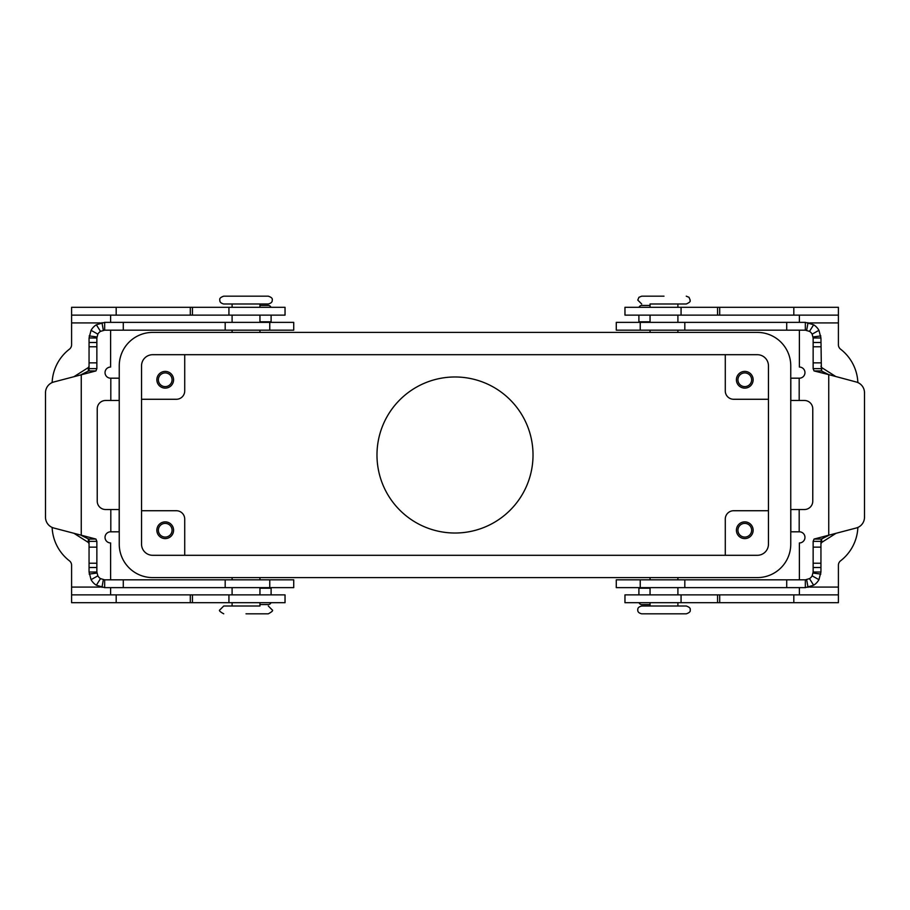 <?xml version="1.0" encoding="UTF-8"?>
<svg xmlns="http://www.w3.org/2000/svg" width="910" height="910" viewBox="0 0 910 910"><rect width="100%" height="100%" fill="white"/><g stroke="black" fill="none" stroke-linecap="round" stroke-linejoin="round"><path stroke-width="1.36" d="M805.339 330.171L616.275 330.171L616.275 322.367L805.339 322.367L813.654 324.768A15.607 15.607 0 0 1 818.932 330.319L820.945 337.974L821.4 370.939L828.737 374.624L814.052 370.939L813.142 368.641L813.142 337.974L812.141 334.152A7.803 7.803 0 0 0 809.49 331.376L805.339 330.171L805.339 322.367M628.639 579.829L616.275 579.829L616.275 587.633L805.339 587.633L805.339 579.829L628.639 579.829M820.945 543.736L821.673 542.428L835.767 533.487M638.9 587.633L638.9 594.878M856.242 381.995L828.737 374.624L828.737 535.376L821.4 539.061L820.945 541.359L813.142 541.359L814.052 539.061L856.242 528.005A11.148 11.148 0 0 0 864.5 517.233L864.5 392.767A11.148 11.148 0 0 0 856.242 381.995A11.148 11.148 0 0 1 864.5 392.767M805.339 579.829L809.49 578.624A7.803 7.803 0 0 0 812.141 575.848L813.142 572.026L820.945 572.026L820.945 541.313M813.142 541.302L813.142 572.026M820.945 572.026L818.932 579.681A15.607 15.607 0 0 1 813.654 585.232L805.339 587.633M650.047 604.558L641.687 604.558A2.787 2.787 0 0 1 639.047 602.682M820.945 368.641L813.142 368.641M835.767 376.512L821.673 367.572L820.945 366.264M820.945 337.974L813.142 337.974M638.9 315.122L638.9 322.367M641.687 305.441A2.787 2.787 0 0 0 639.047 307.318A2.787 2.787 0 0 1 641.687 305.441L650.047 305.441M650.047 303.986L686.265 303.986L650.047 303.986L650.047 307.318M663.981 613.818L686.265 613.818C689.405 612.76 690.713 611.452 690.167 609.916C690.713 608.392 689.405 607.084 686.265 606.014L641.687 606.014C638.877 606.72 637.58 608.016 637.785 609.916C637.58 611.816 638.877 613.124 641.687 613.818L663.981 613.818M246.018 296.182L223.735 296.182C220.595 297.24 219.287 298.548 219.833 300.084C219.629 301.983 220.925 303.28 223.735 303.986L268.313 303.986C271.123 303.28 272.42 301.983 272.215 300.084C272.761 298.548 271.453 297.24 268.313 296.182L246.018 296.182M259.953 606.014L223.735 606.014L259.953 606.014L259.953 602.682M376.979 455A78.021 78.021 0 0 1 455 376.979A78.021 78.021 0 0 1 533.021 455A78.021 78.021 0 0 1 455 533.021A78.021 78.021 0 0 1 376.979 455M737.93 379.766A6.859 6.859 0 0 0 744.778 386.625A6.859 6.859 0 0 0 751.637 379.766A6.859 6.859 0 0 0 744.778 372.918A6.859 6.859 0 0 0 737.93 379.766M753.139 379.766A8.361 8.361 0 0 1 744.778 388.126A8.361 8.361 0 0 1 736.417 379.766A8.361 8.361 0 0 1 744.778 371.405A8.361 8.361 0 0 1 753.139 379.766M158.363 530.234A6.859 6.859 0 0 0 165.222 537.082A6.859 6.859 0 0 0 172.07 530.234A6.859 6.859 0 0 0 165.222 523.375A6.859 6.859 0 0 0 158.363 530.234M173.582 530.234A8.361 8.361 0 0 1 165.222 538.595A8.361 8.361 0 0 1 156.861 530.234A8.361 8.361 0 0 1 165.222 521.874A8.361 8.361 0 0 1 173.582 530.234M158.363 379.766A6.859 6.859 0 0 0 165.222 386.625A6.859 6.859 0 0 0 172.07 379.766A6.859 6.859 0 0 0 165.222 372.918A6.859 6.859 0 0 0 158.363 379.766M173.582 379.766A8.361 8.361 0 0 1 165.222 388.126A8.361 8.361 0 0 1 156.861 379.766A8.361 8.361 0 0 1 165.222 371.405A8.361 8.361 0 0 1 173.582 379.766M737.93 530.234A6.859 6.859 0 0 0 744.778 537.082A6.859 6.859 0 0 0 751.637 530.234A6.859 6.859 0 0 0 744.778 523.375A6.859 6.859 0 0 0 737.93 530.234M753.139 530.234A8.361 8.361 0 0 1 744.778 538.595A8.361 8.361 0 0 1 736.417 530.234A8.361 8.361 0 0 1 744.778 521.874A8.361 8.361 0 0 1 753.139 530.234M663.981 296.182L641.687 296.182L663.981 296.182M246.018 613.818L268.313 613.818L246.018 613.818M141.539 510.726L176.369 510.726A8.361 8.361 0 0 1 184.719 519.087L184.719 555.305M141.539 399.274L176.369 399.274A8.361 8.361 0 0 0 184.719 390.913L184.719 354.695M768.461 510.726L733.631 510.726A8.361 8.361 0 0 0 725.281 519.087L725.281 555.305M768.461 399.274L733.631 399.274A8.361 8.361 0 0 1 725.281 390.913L725.281 354.695M141.539 544.169L141.539 365.831A11.148 11.148 0 0 1 152.687 354.695L757.313 354.695A11.148 11.148 0 0 1 768.461 365.831L768.461 544.169A11.148 11.148 0 0 1 757.313 555.305L152.687 555.305A11.148 11.148 0 0 1 141.539 544.169M757.313 577.6L152.687 577.6A33.431 33.431 0 0 1 119.244 544.169L119.244 365.831A33.431 33.431 0 0 1 152.687 332.4L757.313 332.4A33.431 33.431 0 0 1 790.756 365.831L790.756 544.169A33.431 33.431 0 0 1 757.313 577.6M799.389 330.171L799.389 367.048A5.574 5.574 0 0 1 804.963 372.622A5.574 5.574 0 0 1 799.389 378.185L790.824 378.185L790.824 400.48L804.406 400.48A8.361 8.361 0 0 1 812.766 408.84L812.766 501.16A8.361 8.361 0 0 1 804.406 509.52L790.824 509.52L790.824 531.815L799.389 531.815A5.574 5.574 0 0 1 804.963 537.378A5.574 5.574 0 0 1 799.389 542.952L799.389 579.829M799.389 315.122L799.389 322.367M857.868 382.575A44.579 44.579 0 0 0 840.567 349.167A5.574 5.574 0 0 1 838.406 344.753L838.406 315.122L624.965 315.122L624.965 307.318L681.067 307.318L681.067 315.122M838.406 315.122L838.406 307.318L681.067 307.318M857.868 527.425A44.579 44.579 0 0 1 840.567 560.833A5.574 5.574 0 0 0 838.406 565.246L838.406 602.682L624.965 602.682L624.965 594.878L838.406 594.878L838.406 602.682M799.389 587.633L799.389 594.878M624.965 602.682L624.965 594.878M110.61 579.829L110.61 542.952A5.574 5.574 0 0 1 105.037 537.378A5.574 5.574 0 0 1 110.61 531.815L119.176 531.815L119.176 509.52L105.594 509.52A8.361 8.361 0 0 1 97.234 501.16L97.234 408.84A8.361 8.361 0 0 1 105.594 400.48L119.176 400.48L119.176 378.185L110.61 378.185A5.574 5.574 0 0 1 105.037 372.622A5.574 5.574 0 0 1 110.61 367.048L110.61 330.171M71.594 315.122L285.035 315.122L285.035 307.318L71.594 307.318L71.594 344.753A5.574 5.574 0 0 1 69.433 349.167A44.579 44.579 0 0 0 52.132 382.575M110.61 322.367L110.61 315.122M119.176 397.693L119.176 400.48M69.433 560.833A44.579 44.579 0 0 1 52.132 527.425A44.579 44.579 0 0 0 69.433 560.833A5.574 5.574 0 0 1 71.594 565.246L71.594 594.878L285.035 594.878L285.035 602.682L228.933 602.682L228.933 594.878M119.176 509.52L119.176 531.815M110.61 594.878L110.61 587.633M71.594 594.878L71.594 602.682L228.933 602.682M281.361 330.171L293.725 330.171L293.725 322.367L104.661 322.367L104.661 330.171L281.361 330.171M269.769 579.829L293.725 579.829L293.725 587.633L104.661 587.633L96.346 585.232A15.607 15.607 0 0 1 91.068 579.681L89.055 572.026L96.858 572.026L97.859 575.848A7.803 7.803 0 0 0 100.509 578.624L104.661 579.829L269.769 579.829L269.769 587.633M74.233 533.487L88.327 542.428L89.055 543.736M271.1 594.878L271.1 587.633M96.858 368.641L96.858 337.974L89.055 337.974L89.055 368.641L96.858 368.641L95.948 370.939L53.758 381.995A11.148 11.148 0 0 0 45.5 392.767L45.5 517.233A11.148 11.148 0 0 0 53.758 528.005L95.948 539.061L96.858 541.359L89.055 541.359L88.6 539.061L81.263 535.376L81.263 374.624L88.6 370.939L89.055 368.641L89.055 370.939M89.055 572.026L89.055 539.061M96.858 541.302L96.858 572.026M104.661 579.829L104.661 587.633M259.953 604.558L268.313 604.558A2.787 2.787 0 0 0 270.952 602.682A2.787 2.787 0 0 1 268.313 604.558M89.055 366.264L88.327 367.572L74.233 376.512M271.1 322.367L271.1 315.122M104.661 330.171L100.509 331.376A7.803 7.803 0 0 0 97.859 334.152L96.858 337.974M89.055 337.974L91.068 330.319A15.607 15.607 0 0 1 96.346 324.768L104.661 322.367M259.953 305.441L268.313 305.441A2.787 2.787 0 0 1 270.952 307.318M640.231 322.367L640.231 330.171M650.047 588.19L638.9 588.19M821.4 539.061L814.052 539.061M820.945 547.137L813.142 547.137M806.681 579.715L808.034 587.394M813.074 573.061L820.809 574.085M812.141 575.848L818.932 579.681M809.49 578.624L813.654 585.232M820.945 567.51L813.142 567.51M820.945 563.233L813.142 563.233M640.231 587.633L640.231 579.829M786.718 587.633L786.718 579.829M684.82 587.633L684.82 579.829M821.673 367.572L821.673 371.212M821.673 538.788L821.673 542.428M821.4 370.939L814.052 370.939M812.141 334.152L818.932 330.319M813.074 336.939L820.809 335.915M806.681 330.284L808.034 322.606M809.49 331.376L813.654 324.768M786.718 322.367L786.718 330.171M638.9 321.81L650.047 321.81M684.82 322.367L684.82 330.171M820.945 342.49L813.142 342.49M820.945 346.767L813.142 346.767M820.945 362.863L813.142 362.863M799.185 378.185L799.185 400.48M838.406 322.925L809.479 322.925M793.816 307.318L793.816 315.122M719.708 307.318L719.708 315.122M717.569 307.318L717.569 315.122M799.185 509.52L799.185 531.815M809.479 587.075L838.406 587.075M793.816 602.682L793.816 594.878M719.708 602.682L719.708 594.878M717.569 602.682L717.569 594.878M681.067 602.682L681.067 594.878M110.815 400.48L110.815 378.185M100.521 322.925L71.594 322.925M116.184 307.318L116.184 315.122M190.292 307.318L190.292 315.122M192.431 307.318L192.431 315.122M228.933 307.318L228.933 315.122M110.815 531.815L110.815 509.52M71.594 587.075L100.521 587.075M116.184 602.682L116.184 594.878M190.292 602.682L190.292 594.878M192.431 602.682L192.431 594.878M271.1 588.19L259.953 588.19M88.6 539.061L95.948 539.061M89.055 547.137L96.858 547.137M97.859 575.848L91.068 579.681M96.926 573.061L89.191 574.085M103.319 579.715L101.965 587.394M100.509 578.624L96.346 585.232M123.282 587.633L123.282 579.829M225.179 587.633L225.179 579.829M89.055 563.233L96.858 563.233M89.055 567.51L96.858 567.51M88.327 542.428L88.327 538.788M88.327 371.212L88.327 367.572M259.953 321.81L271.1 321.81M88.6 370.939L95.948 370.939M103.319 330.284L101.965 322.606M96.926 336.939L89.191 335.915M97.859 334.152L91.068 330.319M100.509 331.376L96.346 324.768M89.055 342.49L96.858 342.49M89.055 346.767L96.858 346.767M89.055 362.863L96.858 362.863M269.769 322.367L269.769 330.171M123.282 322.367L123.282 330.171M225.179 322.367L225.179 330.171M641.687 296.182L638.945 297.297L637.785 300.084L641.687 303.986M268.313 613.818C272.044 611.782 273.341 610.473 272.215 609.916L268.313 606.014M223.735 613.818C220.004 611.782 218.707 610.473 219.833 609.916L223.735 606.014M686.265 296.182L689.006 297.297L690.167 300.084C689.348 300.641 692.294 301.29 686.265 303.986M677.904 332.4L677.904 330.171M677.904 322.367L677.904 315.122M677.904 307.318L677.904 303.986M650.047 577.6L650.047 579.829M650.047 587.633L650.047 594.878M650.047 602.682L650.047 606.014M259.953 332.4L259.953 330.171M259.953 322.367L259.953 315.122M259.953 307.318L259.953 303.986M232.095 577.6L232.095 579.829M232.095 587.633L232.095 594.878M232.095 602.682L232.095 606.014M259.953 577.6L259.953 579.829M259.953 587.633L259.953 594.878M232.095 303.986L232.095 307.318M232.095 315.122L232.095 322.367M232.095 330.171L232.095 332.4M677.904 606.014L677.904 602.682M677.904 594.878L677.904 587.633M677.904 579.829L677.904 577.6M650.047 332.4L650.047 330.171M650.047 322.367L650.047 315.122"/></g></svg>
